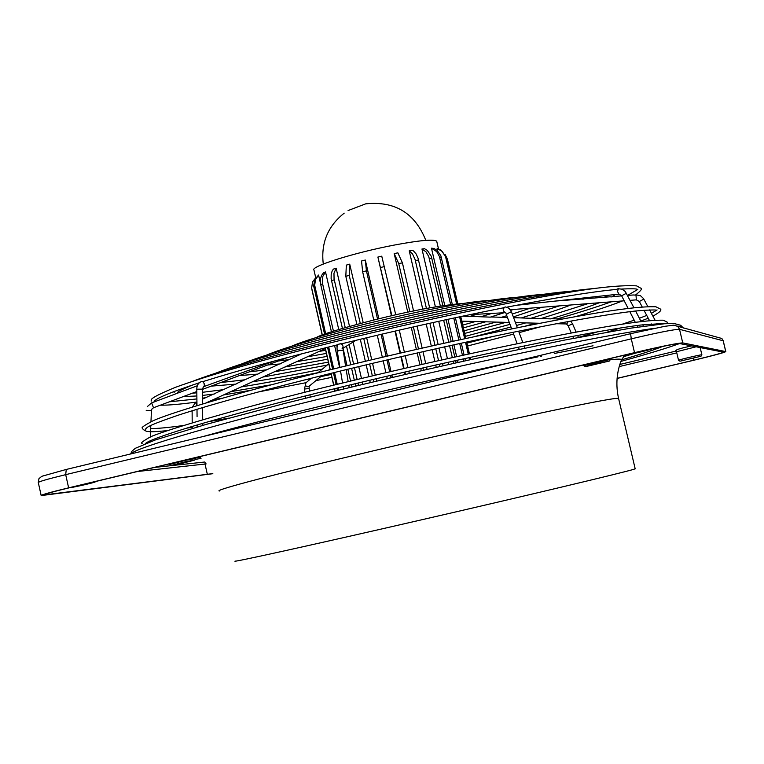 <?xml version="1.0" encoding="UTF-8"?>
<svg xmlns="http://www.w3.org/2000/svg" width="764" height="764" viewBox="0 0 764 764"><rect width="100%" height="100%" fill="white"/><g stroke="black" fill="none" stroke-linecap="round" stroke-linejoin="round"><path stroke-width="1.15" d="M652.685 315.838L651.587 313.784M615.373 294.503L612.031 296.909L609.997 296.814M599.253 302.764C587.573 307.338 571.329 312.715 550.519 318.894L531.314 318.149M504.039 312.743L490.316 317.136L470.156 316.363M476.66 314.281L469.612 316.535L462.717 316.143M505.329 312.61C502.55 310.767 502.511 308.895 505.214 306.985L503.123 307.882C451.6 318.101 397.767 330.067 341.623 343.79L338.958 344.039M618.066 288.735L616.261 289.461C593.141 291.562 556.717 297.444 506.99 307.118M151.138 401.148C152.953 400.155 143.431 400.517 175.128 387.453C208.505 375.181 263.208 359.586 339.235 340.677C419.942 320.823 508.557 302.191 566.124 292.793C598.136 287.321 621.629 285.02 636.593 285.87L640.566 288.076C642.725 288.4 641.006 290.74 635.409 295.095L633.385 294.98M585.31 297.788L583.4 299.135L581.356 299.049M570.765 304.989C560.967 308.818 547.626 313.259 530.76 318.321L513.599 317.633M555.113 301.083L552.935 301.322M351.908 386.851L351.392 384.617M350.581 381.093L347.849 369.213M347.047 365.689L343.046 348.25M338.738 329.504L325.521 271.936L322.838 276.348L322.389 282.871L333.429 331.146M331.423 331.786L320.297 282.69L320.431 278.917L321.548 275.489L323.554 272.719L325.521 271.936M362.804 384.244L362.298 382.01M361.477 378.476L358.746 366.586M357.944 363.062L353.102 342.033M349.511 326.39L336.141 268.212L333.973 273.264L334.059 278.831L345.232 327.603M342.425 328.415L331.127 278.784L331.194 274.171L332.159 271.01L333.362 269.129L336.141 268.212M376.614 380.978L376.098 378.734M375.277 375.2L372.546 363.301M371.734 359.777L366.663 337.745M363.206 322.714L349.721 264.153L349.224 275.365L360.293 323.478M356.874 324.385L345.815 276.32L346.331 265.118L349.721 264.153M392.343 377.292L391.817 375.048M391.006 371.514L388.265 359.615M387.443 356.081L382.363 334.04M378.849 318.798L365.297 260.037L366.424 270.838L377.559 319.113M373.768 320.049L362.652 271.793L361.534 260.992L365.297 260.037M391.884 315.742L377.893 257.048L391.464 315.838M394.988 331.108L400.088 353.149M400.899 356.683L403.65 368.582M404.462 372.116L404.987 374.37M377.893 257.048L381.752 256.179L395.762 314.863M315.799 277.657L312.524 281.973L311.664 288.076L322.303 334.947M320.269 282.413L318.578 275.05L315.475 279.643L314.692 285.258L325.655 333.725M324.566 334.116L313.651 285.87L314.806 279.395L318.578 275.05M436.836 241.777L436.702 241.204C433.694 239.046 419.512 240.335 394.157 245.091C354.257 252.655 309.458 266.789 313.994 270.141L315.656 277.418M409.886 311.798L398.732 263.59L394.186 253.572L407.766 312.247M411.271 327.393L416.37 349.434M417.182 352.958L419.933 364.858M420.754 368.391L421.27 370.635M394.186 253.572L397.863 252.855L402.418 262.864L413.572 311.034M259.741 373.023L257.917 374.083L239.333 375.592M237.757 383.06L235.942 384.111L211.227 386.126M328.759 363.759L322.312 369.165C295.592 374.541 272.299 378.753 252.435 381.799M338.156 344.64C282.833 358.326 238.091 370.55 203.931 381.293L201.591 381.513L202.852 381.733L204.169 383.547L204.303 385.791L203.453 386.737M177.095 393.345L151.644 402.867L153.488 407.756L151.883 409.093L151.444 410.545L150.966 421.718M196.931 401.969L196.615 402.074C179.578 404.337 167.507 405.369 160.383 405.168M311.406 378.199L306.087 382.668L258.175 391.98M145.934 428.508L145.361 429.693M303.174 353.445L302.038 353.742M281.964 362.881L280.13 363.941L267.648 364.982M216.021 392.982L214.216 394.033L202.441 395.437M635.161 468.695L634.139 469.201C624.923 472.19 526.74 495.616 418.443 520.532C310.079 545.467 229.124 563.288 235.197 561.034M679.97 361.171L678.547 360.302C677.2 360.14 701.209 354.448 701.839 354.792L701.858 354.84M680.017 361.191L700.989 356.244L680.017 361.191M683.847 360.283L697.121 357.141L683.828 360.264M652.045 348.728L652.074 348.747C653.077 349.158 627.263 355.279 626.069 354.916L626.098 354.782M631.093 353.589L646.974 349.864M93.093 482.113L95.185 481.893C96.073 482.208 74.977 487.107 70.899 487.537L70.202 487.575M74.748 486.525L88.538 483.201M180.495 463.758L171.337 465.438L185.652 461.714L194.83 460.062L180.495 463.758M195.804 458.515L185.652 460.291L169.703 464.426M181.851 463.223L188.612 461.466L181.851 463.223M590.104 365.154L609.653 360.952L585.396 366.682L590.104 365.154M610.646 359.357L583.696 365.641M594.01 364.447L603.226 362.461L594.01 364.447M194.83 460.062L195.632 457.617M691.554 345.891L686.846 346.971L691.554 345.882M212.784 473.604L43.978 494.948C43.968 494.26 52.515 491.854 69.6 487.718L634.865 352.681C660.096 346.76 675.089 343.733 679.845 343.599L723.46 352.137C722.515 352.978 712.545 355.68 693.569 360.236L617.102 378.361M212.841 473.699L41.18 495.578C41.17 494.843 50.319 492.264 68.626 487.843L634.54 352.643C661.614 346.293 677.687 343.046 682.749 342.902L725.8 351.583C724.778 352.49 714.101 355.375 693.769 360.255L617.102 378.438M337.449 390.347L336.943 388.122M336.131 384.588L333.41 372.736M332.607 369.213L327.575 347.267M328.692 346.99L333.725 368.936M334.527 372.46L337.249 384.321M338.06 387.845L338.567 390.079M325.254 347.84L330.287 369.786M331.089 373.3L333.801 385.161M334.613 388.685L335.119 390.91M334.995 390.948L334.479 388.723M333.677 385.19L330.955 373.338M330.153 369.814L325.12 347.878M322.169 334.995L311.913 289.613M457.76 303.671L447.417 259.197L445.011 254.173M470.777 359.596L470.261 357.371M469.44 353.847L466.68 342.005M465.859 338.481L460.759 316.563M456.557 303.786L445.622 256.905L442.299 251.48L437.132 248.472L441.067 250.153L446.577 258.003L457.216 303.728M460.224 316.668L465.333 338.595M466.145 342.119L468.905 353.961M469.726 357.485L470.242 359.71M437.132 248.472L437.686 250.878M469.602 359.854L469.086 357.628M468.265 354.104L465.505 342.253M464.684 338.738L459.584 316.812M450.626 304.492L439.462 256.599L436.712 251.642L431.459 248.185L433.981 248.453L437.065 250.315L440.818 255.644L452.269 304.282M455.392 317.7L460.491 339.646M461.303 343.16L464.063 355.021M464.884 358.545L465.4 360.77M431.459 248.185L444.734 305.333M447.981 319.295L453.081 341.26M453.902 344.774L456.652 356.645M457.474 360.169L457.989 362.403M463.796 361.124L463.271 358.899M462.459 355.375L459.699 343.513M458.877 339.99L453.778 318.044M440.36 306.03L428.766 256.599L425.978 251.833L421.957 248.988L424.498 248.701L427.277 250.344L431.297 256.303L442.872 305.629M446.138 319.686L451.237 341.661M452.059 345.185L454.809 357.046M455.63 360.579L456.146 362.814M421.957 248.988L435.394 306.87M438.737 321.291L443.846 343.284M444.658 346.808L447.417 358.679M448.239 362.212L448.754 364.447M453.663 363.358L453.147 361.124M452.326 357.6L449.576 345.729M448.754 342.205L443.655 320.231M426.446 308.494L415.091 259.579L412.436 253.791L409.237 250.821L412.455 250.306L413.572 251.031L416.122 253.963L418.032 258.117L429.654 307.892M433.054 322.542L438.154 344.545M438.975 348.069L441.735 359.949M442.547 363.483L443.072 365.717M409.237 250.821L422.769 309.2M426.207 324.051L431.316 346.063M432.128 349.587L434.888 361.477M435.7 365.011L436.225 367.255M439.883 366.433L439.357 364.189M438.546 360.656L435.786 348.776M434.974 345.252L429.865 323.239M417.058 326.094L422.158 348.117M422.969 351.65L425.72 363.54M426.541 367.073L427.066 369.327M423.399 370.158L422.874 367.904M422.053 364.371L419.302 352.481M418.491 348.947L413.391 326.916M399.286 330.115L404.385 352.166M405.197 355.69L407.947 367.589M408.759 371.132L409.284 373.376M405.407 374.274L404.882 372.02M404.07 368.487L401.32 356.587M400.508 353.054L395.418 331.013M381.064 334.336L386.145 356.387M386.966 359.911L389.707 371.81M390.519 375.353L391.044 377.597M387.233 378.486L386.718 376.241M385.906 372.698L383.165 360.799M382.344 357.275L377.273 335.234M363.74 338.442L368.802 360.465M369.614 363.998L372.354 375.888M373.166 379.421L373.682 381.666M370.234 382.487L369.719 380.243M368.907 376.709L366.176 364.81M365.364 361.286L360.293 339.264M349.119 344.497L353.617 364.103M354.429 367.627L357.16 379.507M357.972 383.041L358.478 385.276M355.642 385.963L355.126 383.719M354.315 380.185L351.583 368.305M350.781 364.781L346.493 346.121M340.868 372.937L340.419 371.017M339.617 367.494L334.575 345.529M336.618 345.022L337.077 347.037M683.016 327.68L681.899 326.534L677.324 326.152M654.27 328.358C602.949 335.215 470.758 362.499 347.095 392.285C223.269 422.091 135.906 447.494 130.654 453.959M199.939 456.586L200.244 457.626M618.668 398.827L617.427 398.388C608.956 397.891 490.116 423.218 375.363 450.349C278.717 473.117 212.736 490.507 219.392 490.994M696.157 346.789L676.503 351.736C673.657 350.705 677.105 349.129 686.836 346.971M566.458 324.003L568.139 325.798L572.561 323.879L576.151 332.12M556.507 323.735L566.812 323.955L568.215 321.558M639.372 301.474L643.785 299.135M636.336 299.851L635.973 294.78L640.566 295.773L643.498 298.523L647.843 306.612M630.128 300.347L636.383 299.86L639.315 301.503L642.218 306.956M628.142 308.417L621.609 295.754L626.461 293.252M618.926 294.111L617.513 291.533L618.343 288.706M511.679 328.892L506.322 314.434L510.018 312.237L511.641 312.371L517.352 327.746M506.293 314.357L505.778 312.638M511.641 312.371L509.13 308.369L505.548 306.947M339.942 367.417L337.296 351.526L339.321 350.246L342.969 350.581M337.277 351.43C336.714 346.617 337.153 344.23 338.595 344.268L340.496 343.752L342.196 344.545L343.065 346.216L342.73 348.059M196.969 405.646L196.797 389.201L202.374 389.143M201.553 381.522L201.591 381.513C198.392 382.754 196.797 385.295 196.797 389.143M146.201 410.335L151.444 410.545M196.014 402.151L196.673 405.732M305.925 382.754L304.464 389.048L309.143 388.504L309.477 391.178M306.011 382.678L305.275 384.139L305.801 385.801L307.29 386.737L308.942 386.383L322.093 375.525M207.378 474.52L205.019 464.034L137.405 471.522M46.212 493.869L46.423 494.833M693.569 360.236L693.139 358.411M676.78 352.882L619.203 366.586M206.165 463.891L205.019 464.034L205.191 462.736M204.571 462.039L154.557 467.425M676.484 350.953L619.824 364.447M41.151 495.435L38.305 482.6C38.276 481.75 47.406 479.104 65.694 474.654L68.626 487.843M682.749 342.902L679.521 329.313L723.212 340.773M718.026 337.449L721.865 338.49L723.136 340.648L725.752 351.574M630.625 333.687L66.258 469.449L65.694 474.654L631.274 338.844L634.54 352.643M38.267 482.437L38.974 478.636L41.8 476.297L66.258 469.449L630.596 333.687L631.274 338.844C658.339 332.483 674.421 329.303 679.521 329.313L677.935 326.62L674.784 325.235M620.855 361.439C647.786 353.961 667.354 348.012 679.559 343.571M168.768 464.034L169.589 463.901M195.231 459.431L201.028 458.362M621.227 360.455L621.562 359.605C620.941 358.937 617.216 358.994 610.388 359.787M203.052 436.54C282.766 414.241 430.017 379.125 538.028 356.836M540.205 356.377L541.686 356.072M554.559 353.436L593.045 345.805M624.446 355.556L626.031 354.907M199.614 457.235L195.699 457.913M662.254 346.531C655.12 349.587 641.588 354.009 621.648 359.806C639.334 354.744 653.019 350.284 662.722 346.436M314.988 287.178L313.947 287.78M446.577 258.003L445.861 257.802M441.391 257.497L439.711 257.544M431.851 258.175L429.311 258.471M418.548 259.999L415.329 260.534M402.418 262.864L398.732 263.59M384.607 266.569L380.73 267.438M366.424 270.838L362.652 271.793M349.224 275.365L345.815 276.32M334.25 279.796L331.471 280.694M322.58 283.836L320.603 284.609M530.397 308.15L512.262 314.033M506.79 315.694L501.461 317.28M485.723 321.797L463.395 327.871M241.672 363.941C262.911 355.317 301.226 344.106 356.616 330.296C431.593 312.018 507.411 296.776 542.956 294.379M577.622 298.628L575.817 299.469M559.344 305.887L521.545 317.872M505.921 322.351L464.684 333.429M216.317 372.956C241.262 363.005 286.022 349.979 350.6 333.897C438.803 312.333 529.356 294.236 569.696 291.37M142.18 443.292C140.242 443.34 142.543 441.458 149.075 437.648C155.359 433.198 239.543 407.527 344.411 382.583C433.599 360.971 531.477 339.961 592.835 329.083C627.043 322.914 650.527 319.954 663.276 320.192L667.115 322.055L667.383 323.564M662.999 323.888L663.61 323.478M637.797 289.432L627.578 295.41L633.451 294.971M611.257 301.818C597.181 306.861 579.188 312.562 557.281 318.913M494.279 336.141L466.938 343.112M142.811 428.251C140.385 428.126 143.813 425.624 153.087 420.763C172.406 411.93 248.052 389.688 341.794 366.959C429.483 345.595 525.766 325.12 586.303 314.778C620.081 308.895 643.288 306.24 655.923 306.794L659.943 308.809C662.378 309.735 660.039 312.18 652.924 316.153M577.603 335.453L578.463 337.411L597.868 331.757M622.354 324.156L634.187 320.154M639.382 318.282L646.726 315.417M651.425 313.345L657.097 309.936M316.42 337.459C321.587 334.355 340.706 328.549 373.787 320.04C410.44 310.786 440.57 305.228 464.159 303.346M291.619 346.216C304.97 340.41 330.497 332.798 368.21 323.373C417.593 311.445 465.219 301.646 490.287 300.347M491.777 313.431L481.062 316.688M465.152 321.233L462.048 322.093M266.751 355.031C284.132 347.792 316.038 338.385 362.489 326.791C424.545 311.722 485.847 299.278 516.512 297.368M608.431 295.257L604.295 297.244M587.994 303.642L541.323 318.445M525.775 322.895L516.512 325.474M510.973 326.992L474.463 336.637M192.452 381.379C221.608 370.129 272.261 355.537 344.421 337.583C444.724 312.953 550.682 291.953 594.831 288.477M635.113 353.235L623.281 356.788M130.587 453.978L131.943 451.237L135.266 448.325L155.378 439.93L206.452 424.316L283.816 403.678C346.102 388.122 410.421 372.994 476.765 358.287L564.959 340.009L630.711 328.157L664.537 323.755L673.934 323.468L680.695 325.273L683.303 328.071M535.851 323.172L525.24 326.161M513.179 309.496L510.724 310.404M475.504 321.52L462.745 325.092M648.225 318.216L640.824 321.081M620.721 327.918L607.304 332.101M145.657 429.301C147.691 427.611 141.942 427.725 177.076 415.568C213.567 403.631 268.766 388.599 342.654 370.473C421.747 351.364 493.449 335.711 557.768 323.497C591.661 317.194 617.532 313.039 635.39 311.015C655.818 309.258 656.878 310.299 656.438 310.098M621.6 289.04C630.51 288.649 635.667 288.697 637.042 289.193M622.459 300.949C611.028 305.428 595.404 310.661 575.598 316.64M540.415 326.82L519.167 332.627M513.609 334.116L467.606 345.977M145.275 443.636C147.108 442.069 151.387 439.042 189.806 427.162C227.529 415.826 279.337 402.131 345.261 386.097C424.641 367.016 496.791 351.144 561.702 338.471C595.968 331.901 622.335 327.422 640.786 325.025L663.658 323.468M516.053 322.628L515.509 322.78M509.999 324.356L465.362 336.351M542.096 307.233L513.332 316.926M495.951 322.074L464.082 330.831M274.4 371.801L328.396 362.146M331.872 377.311L315.876 380.653M199.557 382.688C168.605 392.906 153.44 399.381 154.051 402.093M213.185 399.667L222.085 398.254M143.107 429.463L146.573 431.402C151.568 431.689 149.295 432.309 167.564 430.619M186.473 428.174L192.203 427.324M319.237 351.392L325.684 350.342M296.652 361.678L327.078 356.406M183.236 396.611L196.873 395.972M192.347 385.046C173.877 392.877 178.585 392.161 176.923 393.594M230.747 391.674L271.526 384.741M568.149 325.827L571.291 333.028M572.742 336.361L573.602 338.337M570.698 321.109L572.57 323.898M461.828 321.147L509.282 322.446M515.442 322.609L539.938 323.277M643.956 310.213L649.505 320.622M651.234 323.869L651.883 325.101M510.285 309.726L624.217 300.806M618.047 288.735L621.963 289.174L625.286 291.504L633.939 307.739M635.619 310.996L641.063 321.539M642.734 324.776L643.479 326.228M619.012 294.102L621.59 295.716M516.092 305.352L618.907 294.111M518.613 331.146L522.853 342.568M524.114 345.977L524.897 348.078M342.005 348.89L342.816 347.553L345.557 366.051M346.159 369.623L348.174 381.666M348.776 385.247L349.158 387.52M355.862 340.333L342.73 348.441M274.629 360.942L203.51 386.718L202.374 389.086L202.527 403.965M202.565 407.604L202.699 419.694M202.737 423.332L202.756 425.367M150.804 425.5L150.307 437.094M150.145 440.847L150.107 441.802M197.418 385.734L177.095 393.336M192.127 410.774L192.184 422.817M192.203 426.618L192.213 428.403M301.732 353.818L281.754 362.938M279.376 364.027L259.521 373.09M257.143 374.179L237.537 383.127M235.159 384.216L215.801 393.049M213.414 394.138L202.479 399.133M304.473 389.086L304.874 392.333M305.323 395.933L305.61 398.187M309.191 386.173L309.143 388.504M322.246 369.184L317.795 372.88M635.19 468.848L618.573 398.426C615.603 385.075 616.605 372.144 621.562 359.605L625.086 355.021M676.503 351.736L678.537 360.274M171.289 465.41L169.742 464.436M169.694 464.378L169.579 463.834M609.653 360.952L610.484 358.507M585.339 366.644L583.734 365.65M583.686 365.593L583.534 364.944M700.149 347.572L701.868 354.792L700.989 356.244M725.8 351.583L723.193 340.668L721.865 338.49L673.6 325.168L664.556 326.362L630.596 333.687M195.708 457.922L199.624 457.254M329.972 369.031L328.539 370.215M309.926 394.778L310.203 397.041M325.302 348.632L206.013 402.934M195.861 402.17L192.327 407.069M197.074 416.6L196.997 409.275M197.112 424.975L197.122 426.981M287.684 357.476L202.374 389.439M196.825 391.521L153.488 407.756M151.644 402.867L147.242 406.658M197.16 424.965L197.179 426.961M340.543 370.989L342.549 383.031M343.141 386.613L343.523 388.876M469.726 314.673L505.376 312.667M512.94 332.292L517.171 343.733M518.431 347.142L519.214 349.253M629.813 311.664L635.285 322.284M636.956 325.521L637.749 327.068M555.285 301.064L581.414 299.03M583.877 298.839L610.054 296.795M612.556 296.604L621.676 295.888M649.601 309.907L651.692 313.832M652.704 315.733L655.073 320.192M656.82 323.458L657.346 324.452M490.86 316.974L507.439 317.452M551.083 318.731L562.256 319.056M174.402 391.359L174.068 392.744M192.404 393.173L196.835 392.839M202.403 392.314L223.126 389.707M241.118 386.947C263.647 383.28 289.298 378.514 318.072 372.651M278.335 360.98L288.945 359.653M307.357 356.807L326.39 353.407M150.68 428.528C157.126 428.642 168.023 427.639 183.36 425.51M208.696 421.613L228.637 418.166M154.729 401.711L155.321 401.492M169.369 401.807L196.902 398.932M202.47 398.168L205.564 397.719M223.537 394.959L250.764 390.289M303.728 380.128L310.814 378.696M320.746 376.642L331.213 374.446M220.72 382.563L244.805 379.803M262.873 377.053L327.107 365.135M249.312 371.848L266.741 369.795M284.934 367.007L327.718 359.185M437.676 248.644L441.067 250.153M425.815 240.373C414.938 213.041 394.892 200.865 365.689 203.845L348.078 210.549M436.702 241.204L438.498 248.921M344.192 213.146C327.766 226.22 320.794 243.191 323.287 264.048"/></g></svg>
